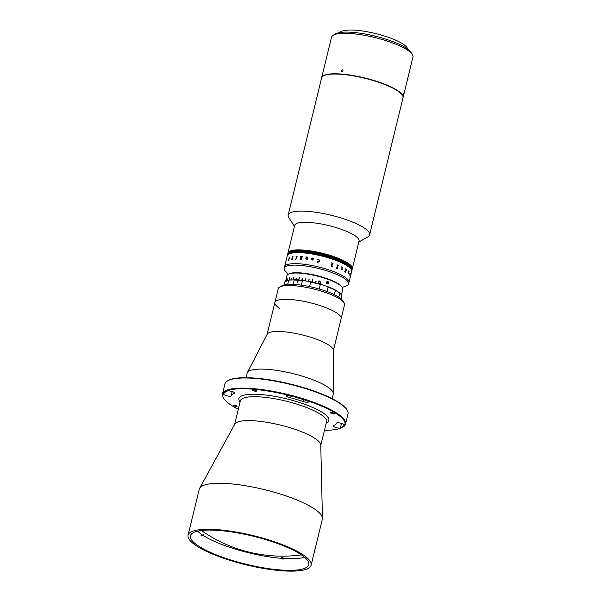 <?xml version="1.0" encoding="UTF-8"?>
<svg xmlns="http://www.w3.org/2000/svg" width="601" height="601" viewBox="0 0 601 601"><rect width="100%" height="100%" fill="white"/><g stroke="black" fill="none" stroke-linecap="round" stroke-linejoin="round"><path stroke-width="0.9" d="M290.659 395.939A3.899 0.924 -166.3 0 0 286.452 395.864A3.899 0.924 -166.3 0 0 286.985 396.532A3.899 0.924 -166.3 0 0 289.81 397.637A54.563 12.952 13.7 0 1 303.272 401.558A3.899 0.924 -166.3 0 0 308.441 401.911A3.899 0.924 -166.3 0 0 306.037 400.416A62.361 14.807 -166.3 0 0 290.659 395.939M333.337 425.696A3.899 0.924 -166.3 0 0 333.082 425.929A3.899 0.924 -166.3 0 0 333.623 426.597A3.899 0.924 -166.3 0 0 337.191 427.874A3.899 0.924 -166.3 0 0 340.399 428.01A62.361 14.807 -166.3 0 0 344.208 425.027A3.899 0.924 -166.3 0 0 344.223 424.982A3.899 0.924 -166.3 0 0 340.759 423.187A3.899 0.924 -166.3 0 0 336.665 423.089A54.563 12.952 13.7 0 1 333.337 425.696M236.884 405.84A2.043 0.488 13.7 0 1 237.17 406.186A2.043 0.488 13.7 0 1 235.66 406.299A2.043 0.488 13.7 0 1 233.473 405.57A2.043 0.488 13.7 0 1 233.188 405.217A2.043 0.488 13.7 0 1 234.698 405.112A2.043 0.488 13.7 0 1 236.884 405.84M223.587 393.986A3.899 0.924 -166.3 0 0 223.564 394.031A3.899 0.924 -166.3 0 0 224.105 394.699A3.899 0.924 -166.3 0 0 228.162 396.067A3.899 0.924 -166.3 0 0 231.122 395.924A54.563 12.952 13.7 0 1 234.45 393.317A3.899 0.924 -166.3 0 0 234.706 393.084A3.899 0.924 -166.3 0 0 231.731 391.416A3.899 0.924 -166.3 0 0 227.388 391.003A62.361 14.807 -166.3 0 0 223.587 393.986M256.206 390.688A2.043 0.488 13.7 0 1 256.492 391.041A2.043 0.488 13.7 0 1 254.982 391.153A2.043 0.488 13.7 0 1 252.803 390.425A2.043 0.488 13.7 0 1 252.518 390.072A2.043 0.488 13.7 0 1 254.028 389.966A2.043 0.488 13.7 0 1 256.206 390.688M227.674 380.816L228.237 380.493A62.85 14.92 13.7 0 1 279.322 381.582A62.85 14.92 13.7 0 1 338.956 402.557A62.85 14.92 13.7 0 1 346.657 409.364L347.01 409.905A63.338 15.033 -166.3 0 0 339.249 403.053A63.338 15.033 -166.3 0 0 279.149 381.913A63.338 15.033 -166.3 0 0 227.674 380.816A63.338 15.033 -166.3 0 0 224.939 383.934L222.475 394.046A63.338 15.033 13.7 0 1 269.203 390.658A63.338 15.033 13.7 0 1 336.785 413.165A63.338 15.033 13.7 0 1 345.545 424.051A63.338 15.033 13.7 0 1 342.803 427.161L342.239 427.484A62.85 14.92 -166.3 0 0 336.267 413.593A62.85 14.92 -166.3 0 0 262.006 390.177A62.85 14.92 -166.3 0 0 223.82 398.613A62.85 14.92 -166.3 0 0 231.528 405.42A62.85 14.92 -166.3 0 0 238.319 409.281M223.82 398.613L223.467 398.072A63.338 15.033 13.7 0 1 222.475 394.046M334.314 413.443A2.043 0.488 13.7 0 1 334.599 413.796A2.043 0.488 13.7 0 1 333.089 413.901A2.043 0.488 13.7 0 1 330.911 413.172A2.043 0.488 13.7 0 1 330.625 412.827A2.043 0.488 13.7 0 1 332.135 412.714A2.043 0.488 13.7 0 1 334.314 413.443M311.13 565.21L322.339 519.226A63.338 15.033 -166.3 0 0 322.444 518.272L320.761 445.086A44.339 10.525 -166.3 0 0 314.563 438.137A44.339 10.525 -166.3 0 0 268.594 422.608A44.339 10.525 -166.3 0 0 234.788 424.126L199.622 488.328A63.338 15.033 -166.3 0 0 199.269 489.229L188.06 535.206A63.338 15.033 -166.3 0 0 196.82 546.091A63.338 15.033 -166.3 0 0 264.395 568.599A63.338 15.033 -166.3 0 0 311.13 565.21A63.338 15.033 -166.3 0 0 302.371 554.325A63.338 15.033 -166.3 0 0 234.796 531.817A63.338 15.033 -166.3 0 0 188.06 535.206M322.444 518.272A63.338 15.033 -166.3 0 0 313.579 508.348A63.338 15.033 -166.3 0 0 247.912 486.164A63.338 15.033 -166.3 0 0 199.622 488.328M198.848 546.249A60.904 14.454 -166.3 0 0 263.831 567.892A60.904 14.454 -166.3 0 0 308.764 564.632A60.904 14.454 -166.3 0 0 300.342 554.167A60.904 14.454 -166.3 0 0 235.367 532.524A60.904 14.454 -166.3 0 0 190.427 535.784A60.904 14.454 -166.3 0 0 198.848 546.249M324.465 430.278A62.85 14.92 -166.3 0 0 342.239 427.484M345.545 424.051L348.009 413.931A63.338 15.033 -166.3 0 0 347.01 409.905M332.165 398.696L333.247 394.256A44.339 10.525 -166.3 0 0 333.322 393.655A44.339 10.525 -166.3 0 0 327.117 386.638A44.339 10.525 -166.3 0 0 281.02 371.087A44.339 10.525 -166.3 0 0 247.311 372.688A44.339 10.525 -166.3 0 0 247.101 373.259L246.019 377.698M333.322 393.655L333.36 350.353A34.107 8.098 -166.3 0 0 328.589 344.966A34.107 8.098 -166.3 0 0 293.13 332.999A34.107 8.098 -166.3 0 0 267.205 334.231L247.311 372.688M343.975 302.671A34.107 8.098 -166.3 0 0 339.798 298.982A34.107 8.098 -166.3 0 0 307.434 287.601A34.107 8.098 -166.3 0 0 279.72 287.008L281.974 285.73A32.153 7.633 13.7 0 1 308.11 286.286A32.153 7.633 13.7 0 1 338.618 297.014A32.153 7.633 13.7 0 1 342.562 300.5L343.975 302.671A34.107 8.098 -166.3 0 1 344.516 304.842L341.15 318.635A34.107 8.098 -166.3 0 0 336.432 312.775A34.107 8.098 -166.3 0 0 300.049 300.658A34.107 8.098 -166.3 0 0 274.882 302.483A34.107 8.098 -166.3 0 0 279.6 308.343M279.72 287.008A34.107 8.098 -166.3 0 0 278.248 288.69L267.092 334.441M333.36 350.593L341.15 318.635A34.107 8.098 -166.3 0 0 336.432 312.775A34.107 8.098 -166.3 0 0 300.049 300.658A34.107 8.098 -166.3 0 0 274.882 302.483M203.07 534.785L203.912 534.852L203.686 535.769A58.951 13.996 -166.3 0 0 281.576 558.337L281.794 557.42A58.951 13.996 13.7 0 0 283.011 557.51L282.786 558.434A58.951 13.996 -166.3 0 0 304.482 557.187M203.912 534.852A58.951 13.996 13.7 0 1 203.536 534.612A58.951 13.996 13.7 0 1 203.168 534.379L202.943 535.296L200.922 535.145M301.394 554.866A58.951 13.996 13.7 0 1 299.426 555.136M284.025 559.223L282.786 558.434M197.654 531.149A58.951 13.996 -166.3 0 0 202.943 535.296M201.666 535.619L203.686 535.769M281.576 558.337L282.808 559.133M203.085 531.652A58.951 13.996 13.7 0 1 201.463 530.503M281.794 557.42L282.868 558.104M358.827 242.015L367.782 236.929A41.897 9.947 -166.3 0 0 369.592 234.863L403.001 97.82A41.897 9.947 -166.3 0 0 368.533 79.227A41.897 9.947 -166.3 0 0 321.588 77.972L288.18 215.015A41.897 9.947 -166.3 0 0 288.841 217.682L294.452 226.322M369.592 234.863A41.897 9.947 -166.3 0 0 335.125 216.27A41.897 9.947 -166.3 0 0 288.18 215.015M352.306 268.745A33.13 7.866 13.7 0 0 352.329 268.655L359.06 241.069A33.13 7.866 -166.3 0 0 331.805 226.367A33.13 7.866 -166.3 0 0 294.685 225.375L287.954 252.961A33.13 7.866 13.7 0 1 312.4 251.188A33.13 7.866 13.7 0 1 347.754 262.96A33.13 7.866 13.7 0 1 352.329 268.655A33.13 7.866 -166.3 0 0 325.073 253.953A33.13 7.866 -166.3 0 0 287.954 252.961L287.909 253.141A33.13 7.866 13.7 0 1 312.355 251.368A33.13 7.866 13.7 0 1 347.709 263.148A33.13 7.866 13.7 0 1 352.284 268.835A33.13 7.866 13.7 0 1 352.261 268.932M287.624 254.343A33.13 7.866 13.7 0 1 287.646 254.246A33.13 7.866 13.7 0 1 312.092 252.473A33.13 7.866 13.7 0 1 347.438 264.252A33.13 7.866 13.7 0 1 352.021 269.939A33.13 7.866 13.7 0 1 351.991 270.029M287.579 254.524A33.13 7.866 13.7 0 1 287.601 254.433A33.13 7.866 13.7 0 1 312.047 252.66A33.13 7.866 13.7 0 1 347.393 264.432A33.13 7.866 13.7 0 1 351.976 270.127A33.13 7.866 13.7 0 1 351.946 270.217M287.894 253.239A33.13 7.866 13.7 0 1 287.909 253.141A33.13 7.866 13.7 0 1 312.355 251.368A33.13 7.866 13.7 0 1 347.709 263.148A33.13 7.866 13.7 0 1 352.284 268.835L352.239 269.023A33.13 7.866 13.7 0 1 352.216 269.113M287.849 253.419A33.13 7.866 13.7 0 1 287.871 253.329A33.13 7.866 13.7 0 1 312.31 251.556A33.13 7.866 13.7 0 1 347.663 263.328A33.13 7.866 13.7 0 1 352.239 269.023L352.201 269.203A33.13 7.866 13.7 0 1 352.171 269.293M287.804 253.607A33.13 7.866 13.7 0 1 287.826 253.509A33.13 7.866 13.7 0 1 312.452 251.774A33.13 7.866 13.7 0 1 347.814 263.644A33.13 7.866 13.7 0 1 352.201 269.203L352.156 269.391A33.13 7.866 13.7 0 1 352.126 269.481M287.759 253.787A33.13 7.866 13.7 0 1 287.781 253.697A33.13 7.866 13.7 0 1 312.407 251.954A33.13 7.866 13.7 0 1 347.769 263.824A33.13 7.866 13.7 0 1 352.156 269.391L352.111 269.571A33.13 7.866 13.7 0 1 352.081 269.661M345.41 272.276L345.282 272.373A33.13 7.866 13.7 0 1 345.259 272.351A33.13 7.866 13.7 0 1 345.259 272.351A33.13 7.866 -166.3 0 0 345.184 272.306L344.974 271.412L345.177 272.298A33.123 7.866 -166.3 0 1 345.282 272.373L345.71 271.081A33.13 7.866 -166.3 0 0 345.492 270.946L344.974 271.412L345.485 270.946M291.665 259.85L292.409 256.777A29.231 6.942 13.7 0 1 292.409 256.755A29.231 6.942 13.7 0 0 292.417 256.762L292.341 256.642A33.13 7.866 -166.3 0 0 292.063 256.672L292.101 256.544A33.13 7.866 -166.3 0 1 293.025 256.439L292.988 256.567A33.13 7.866 -166.3 0 0 292.71 256.597L291.996 259.549A33.13 7.866 -166.3 0 1 292.274 259.519L292.236 259.655A33.13 7.866 -166.3 0 0 292.101 259.67L291.68 259.842A33.13 7.866 -166.3 0 0 291.658 259.85L292.334 256.642M345.74 270.953L346.011 269.421A33.13 7.866 -166.3 0 0 345.958 269.383L345.988 269.248A33.123 7.866 -166.3 0 1 346.431 269.541A29.231 6.942 13.7 0 1 346.424 269.564L346.401 269.669A33.13 7.866 -166.3 0 0 346.349 269.639L345.62 272.591A33.123 7.866 -166.3 0 1 345.68 272.621L345.65 272.756A33.13 7.866 -166.3 0 0 345.087 272.396L344.764 271.329L345.35 270.728L345.29 268.978A33.13 7.866 -166.3 0 0 345.229 268.932L345.259 268.805A33.123 7.866 -166.3 0 1 345.545 268.978L345.522 270.818A33.123 7.866 -166.3 0 1 345.733 270.953L345.733 270.946A33.13 7.866 -166.3 0 0 345.53 270.818L345.552 268.978A33.13 7.866 -166.3 0 0 345.259 268.805M287.669 254.155A33.13 7.866 13.7 0 1 287.691 254.065A33.13 7.866 13.7 0 1 312.129 252.292A33.13 7.866 13.7 0 1 347.483 264.064A33.13 7.866 13.7 0 1 352.066 269.759A33.13 7.866 13.7 0 1 352.036 269.849M287.714 253.975A33.13 7.866 13.7 0 1 287.736 253.877L287.646 254.246A33.13 7.866 13.7 0 1 312.092 252.473A33.13 7.866 13.7 0 1 347.438 264.252A33.13 7.866 13.7 0 1 352.021 269.939L351.931 270.307A33.13 7.866 13.7 0 1 351.901 270.397M287.909 253.141L287.736 253.877A33.13 7.866 13.7 0 1 312.174 252.104A33.13 7.866 13.7 0 1 347.528 263.884A33.13 7.866 13.7 0 1 352.111 269.571L352.021 269.939M287.691 254.065A33.13 7.866 13.7 0 1 312.129 252.292A33.13 7.866 13.7 0 1 347.483 264.064A33.13 7.866 13.7 0 1 352.066 269.759M287.781 253.697A33.13 7.866 13.7 0 1 312.219 251.924A33.13 7.866 13.7 0 1 347.573 263.696A33.13 7.866 13.7 0 1 352.156 269.391M287.736 253.877A33.13 7.866 13.7 0 1 312.174 252.104A33.13 7.866 13.7 0 1 347.528 263.884A33.13 7.866 13.7 0 1 352.111 269.571M287.871 253.329A33.13 7.866 13.7 0 1 312.31 251.556A33.13 7.866 13.7 0 1 347.663 263.328A33.13 7.866 13.7 0 1 352.239 269.023M287.826 253.509A33.13 7.866 13.7 0 1 312.265 251.736A33.13 7.866 13.7 0 1 347.618 263.516A33.13 7.866 13.7 0 1 352.201 269.203M287.533 254.711A33.13 7.866 13.7 0 1 287.556 254.614A33.13 7.866 13.7 0 1 312.002 252.841A33.13 7.866 13.7 0 1 347.348 264.62A33.13 7.866 13.7 0 1 351.931 270.307L351.885 270.495A33.13 7.866 13.7 0 1 351.855 270.585M287.488 254.892A33.13 7.866 13.7 0 1 287.511 254.801A33.13 7.866 13.7 0 1 311.957 253.029A33.13 7.866 13.7 0 1 347.303 264.801A33.13 7.866 13.7 0 1 351.885 270.495L351.84 270.675A33.13 7.866 13.7 0 1 351.81 270.766M287.443 255.079A33.13 7.866 13.7 0 1 287.466 254.982A33.13 7.866 13.7 0 1 311.911 253.209A33.13 7.866 13.7 0 1 347.258 264.988A33.13 7.866 13.7 0 1 351.84 270.675L351.795 270.863A33.13 7.866 13.7 0 1 351.765 270.953M287.398 255.26A33.13 7.866 13.7 0 1 287.421 255.17A33.13 7.866 13.7 0 1 311.866 253.397A33.13 7.866 13.7 0 1 347.213 265.169A33.13 7.866 13.7 0 1 351.795 270.863L351.75 271.043A33.13 7.866 13.7 0 1 351.728 271.134M348.475 271.209L348.092 273.154A33.13 7.866 13.7 0 1 348.092 273.154A33.13 7.866 13.7 0 1 348.092 273.154L348.73 271.434A33.13 7.866 -166.3 0 0 348.693 271.404L348.73 271.269A33.123 7.866 -166.3 0 1 349.001 271.532L348.467 273.44A33.123 7.866 -166.3 0 1 348.527 273.493L348.49 273.628A33.13 7.866 -166.3 0 0 348.452 273.583L348.302 273.56A33.13 7.866 -166.3 0 0 348.295 273.545L348.234 271.013A33.13 7.866 -166.3 0 0 348.197 270.976L348.227 270.841A33.13 7.866 -166.3 0 1 348.542 271.111L348.505 271.239A33.13 7.866 -166.3 0 0 348.475 271.209L348.054 272.561L348.084 273.154L348.437 272.937M287.646 254.246L287.511 254.801A33.13 7.866 13.7 0 1 311.957 253.029A33.13 7.866 13.7 0 1 347.303 264.801A33.13 7.866 13.7 0 1 351.885 270.495M287.511 254.801L287.466 254.982A33.13 7.866 13.7 0 1 311.911 253.209A33.13 7.866 13.7 0 1 347.258 264.988A33.13 7.866 13.7 0 1 351.84 270.675M287.353 255.448A33.13 7.866 13.7 0 1 287.376 255.35A33.13 7.866 13.7 0 1 311.821 253.577A33.13 7.866 13.7 0 1 347.168 265.357A33.13 7.866 13.7 0 1 351.75 271.043L351.705 271.231A33.13 7.866 13.7 0 1 351.683 271.321M287.308 255.628A33.13 7.866 13.7 0 1 287.331 255.538A33.13 7.866 13.7 0 1 311.776 253.765A33.13 7.866 13.7 0 1 347.123 265.537A33.13 7.866 13.7 0 1 351.705 271.231L351.66 271.412A33.13 7.866 -166.3 0 0 336.124 260.466A33.13 7.866 -166.3 0 0 302.814 252.826A33.13 7.866 -166.3 0 0 287.286 255.718A33.13 7.866 13.7 0 1 311.731 253.945A33.13 7.866 13.7 0 1 347.077 265.717A33.13 7.866 13.7 0 1 351.66 271.412L348.971 282.447A33.13 7.866 -166.3 0 0 344.388 276.753A33.13 7.866 -166.3 0 0 309.042 264.981A33.13 7.866 -166.3 0 0 284.596 266.754L284.235 268.226A33.13 7.866 -166.3 0 0 285.58 271.359L288.3 274.214M287.466 254.982L287.421 255.17A33.13 7.866 13.7 0 1 311.866 253.397A33.13 7.866 13.7 0 1 347.213 265.169A33.13 7.866 13.7 0 1 351.795 270.863M287.421 255.17L287.376 255.35A33.13 7.866 13.7 0 1 311.821 253.577A33.13 7.866 13.7 0 1 347.168 265.357A33.13 7.866 13.7 0 1 351.75 271.043M287.376 255.35L287.331 255.538A33.13 7.866 13.7 0 1 311.776 253.765A33.13 7.866 13.7 0 1 347.123 265.537A33.13 7.866 13.7 0 1 351.705 271.231M287.601 254.433A33.13 7.866 13.7 0 1 312.047 252.66A33.13 7.866 13.7 0 1 347.393 264.432A33.13 7.866 13.7 0 1 351.976 270.127M287.556 254.614A33.13 7.866 13.7 0 1 312.002 252.841A33.13 7.866 13.7 0 1 347.348 264.62A33.13 7.866 13.7 0 1 351.931 270.307M334.344 294.64L335.381 290.373A29.719 7.054 -166.3 0 0 328.078 287.113L326.997 291.545M341.218 298.967L341.931 296.045A29.719 7.054 -166.3 0 0 341.466 295.016A29.719 7.054 -166.3 0 0 339.738 293.183L338.941 292.296A14.619 3.471 13.7 0 1 337.123 291.275A14.619 3.471 13.7 0 1 335.854 290.306L335.381 290.373M283.875 284.994L284.731 283.026M339.738 293.183L338.776 297.119M328.078 287.113L326.929 286.324A29.231 6.942 13.7 0 1 335.854 290.306M338.941 292.296A29.231 6.942 13.7 0 1 341.113 294.475L341.466 295.016M285.467 281.366L286.038 281.05A29.231 6.942 13.7 0 1 289.832 279.976L288.675 280.382A29.719 7.054 -166.3 0 0 285.467 281.366A29.719 7.054 -166.3 0 0 284.912 281.749L284.138 284.919M301.386 285.137L302.468 280.69A29.719 7.054 -166.3 0 0 298.239 280.246L297.998 280.224A29.719 7.054 -166.3 0 0 294.19 280.043L293.746 279.743A14.619 3.471 13.7 0 1 289.832 279.976M293.746 279.743A29.231 6.942 13.7 0 1 303.851 280.532L302.468 280.69M309.665 281.531A29.231 6.942 13.7 0 1 321.43 284.476L320.31 284.513A29.719 7.054 -166.3 0 0 310.679 282.094L309.665 281.531A14.619 3.471 13.7 0 1 303.851 280.532M326.929 286.324A14.619 3.471 13.7 0 1 321.43 284.476M319.214 288.998L320.31 284.513M310.679 282.094L309.583 286.587M298.239 280.246L297.683 282.545A29.719 7.054 -166.3 0 0 297.435 282.523L297.998 280.224M294.19 280.043L293.145 284.348M287.691 284.401L288.675 280.382M286.414 280.915L286.384 280.374M286.271 280.539L286.331 281.245M287.053 278.391L286.557 279.42M286.947 278.729L286.805 280.126M320.273 282.643L319.093 283.439L318.432 282.087L319.642 281.223L320.295 282.628L319.116 283.417L318.432 282.087M320.168 283.559L320.664 282.755L319.702 280.922L318.042 281.982M328.649 282.793L328.514 283.334C327.575 284.258 326.899 284.01 326.501 282.598L326.636 282.049C327.605 281.125 328.281 281.373 328.649 282.793A1.217 1.067 -102.7 0 0 326.636 282.049M318.057 281.959L319.033 283.74L320.686 282.74L319.724 280.907L318.057 281.959M341.413 294.933L342.78 289.321A28.743 6.821 -166.3 0 0 342.33 287.488A28.743 6.821 -166.3 0 0 319.244 276.595A28.743 6.821 -166.3 0 0 290.366 273.508A28.743 6.821 -166.3 0 0 288.172 274.289A28.743 6.821 -166.3 0 0 286.925 275.701L285.558 281.321M289.051 280.096L289.667 277.579A28.743 6.821 -166.3 0 0 289.569 277.602L288.961 280.111M290.967 279.998L291.402 278.21A28.743 6.821 -166.3 0 0 291.29 278.225L290.854 279.998M293.138 279.923A28.743 6.821 -166.3 0 0 290.952 280.051M293.288 279.833L293.942 277.159A28.743 6.821 -166.3 0 0 293.806 277.159L293.153 279.856M295.932 279.781L296.346 278.09A28.743 6.821 -166.3 0 0 296.195 278.09L295.79 279.781M298.84 279.961L299.478 277.339A28.743 6.821 -166.3 0 0 299.313 277.324L298.674 279.946M301.965 280.284L302.386 278.571A28.743 6.821 -166.3 0 0 302.213 278.548L301.792 280.261M305.255 280.832L305.917 278.105A28.743 6.821 -166.3 0 0 305.736 278.083L305.075 280.795M308.501 281.426A28.743 6.821 -166.3 0 0 305.248 280.862M308.696 281.411L309.132 279.615A28.743 6.821 -166.3 0 0 308.944 279.585L308.508 281.381M312.219 282.064L312.866 279.42A28.743 6.821 -166.3 0 0 312.678 279.375L312.032 282.019M315.743 282.898L316.164 281.17A28.743 6.821 -166.3 0 0 315.976 281.118L315.555 282.846M339.715 293.28A28.743 6.821 -166.3 0 0 335.546 290.328M328.514 283.334A1.217 1.067 -102.7 0 1 326.501 282.598M288.172 274.289L288.735 273.966A28.255 6.709 13.7 0 1 290.892 273.2A28.255 6.709 13.7 0 1 319.281 276.235A28.255 6.709 13.7 0 1 341.977 286.947L342.33 287.488M326.967 283.574L326.786 282.305M287.496 280.449L287.864 278.924A28.743 6.821 -166.3 0 0 287.789 278.954L287.421 280.472M286.241 281.215L286.932 278.383L286.241 281.215M299.471 277.369A28.645 6.799 -166.3 0 0 299.366 277.354L298.727 279.953M342.247 287.368L345.973 286.076A33.13 7.866 -166.3 0 0 348.61 283.92A33.13 7.866 -166.3 0 0 344.027 278.225A33.13 7.866 -166.3 0 0 308.681 266.453A33.13 7.866 -166.3 0 0 284.235 268.226M350.308 273.192L350.278 273.778M349.947 273.192L350.345 273.072L350.33 273.816L349.767 275.183L349.955 273.215A33.13 7.866 -166.3 0 0 349.947 273.192L350.345 273.072L350.338 273.823L349.774 275.19M348.512 271.246L348.542 271.111A33.123 7.866 -166.3 0 0 348.227 270.848M348.941 271.629L348.475 273.447A33.13 7.866 -166.3 0 1 348.535 273.5L348.497 273.628M346.341 269.639L345.628 272.591A33.13 7.866 -166.3 0 1 345.688 272.629L345.65 272.756M342.352 267.362L341.901 269.195A33.123 7.866 -166.3 0 1 342.179 269.338L342.149 269.473A33.13 7.866 -166.3 0 0 342.022 269.406L341.556 269.323A33.13 7.866 -166.3 0 0 341.533 269.308L341.924 267.152A33.13 7.866 -166.3 0 0 341.631 267.009L341.661 266.874A33.123 7.866 -166.3 0 1 342.66 267.37L342.63 267.505A33.13 7.866 -166.3 0 0 342.352 267.362L341.909 269.195A33.13 7.866 -166.3 0 1 342.187 269.338L342.157 269.473M312.993 258.077L312.227 258.22L312.009 259.114L313.316 258.618L312.993 258.077M311.513 258.227L313.061 257.949L313.647 258.625L311.972 259.241L312.287 259.955L313.226 259.767L312.265 260.09L311.603 258.242A33.13 7.866 -166.3 0 0 311.513 258.227L313.061 257.949L313.647 258.625M337.477 268.407L337.446 268.542A33.13 7.866 -166.3 0 0 337.274 268.467L336.71 268.384A33.13 7.866 -166.3 0 0 336.68 268.369L337.319 265.086A33.13 7.866 -166.3 0 0 336.936 264.936L336.973 264.801A33.123 7.866 -166.3 0 1 338.228 265.326L338.198 265.454A33.13 7.866 -166.3 0 0 337.83 265.304L337.116 268.256A33.123 7.866 -166.3 0 1 337.477 268.407M307.93 257.153A33.123 7.866 -166.3 0 0 307.156 257.048L307.156 257.048A33.13 7.866 -166.3 0 1 307.93 257.153L307.9 257.288A33.13 7.866 -166.3 0 0 307.81 257.273L307.291 259.099A33.123 7.866 -166.3 0 1 307.449 259.121A33.13 7.866 -166.3 0 0 307.291 259.099L307.224 258.978M306.683 256.988A33.123 7.866 -166.3 0 0 305.917 256.89A33.13 7.866 -166.3 0 1 306.683 256.98L306.645 257.115A33.13 7.866 -166.3 0 0 306.555 257.108L306.292 259.008L307.028 258.663L307.216 257.198A33.13 7.866 -166.3 0 0 307.119 257.183M305.811 258.4L306.104 257.205L306.232 259.144L305.811 258.392M307.457 259.121L307.419 259.256A33.13 7.866 -166.3 0 0 307.284 259.234L306.916 259.279A33.13 7.866 -166.3 0 0 306.878 259.271L306.976 258.858M332.285 266.543L332.278 266.543A33.13 7.866 -166.3 0 0 332.083 266.468L331.459 266.401A33.13 7.866 -166.3 0 0 331.421 266.386L332.045 263.11A33.13 7.866 -166.3 0 0 331.617 262.968L331.654 262.832A33.123 7.866 -166.3 0 1 333.067 263.328L333.029 263.456A33.13 7.866 -166.3 0 0 332.616 263.313L331.902 266.266A33.123 7.866 -166.3 0 1 332.315 266.408A33.13 7.866 -166.3 0 0 331.902 266.266L332.616 263.313M288.893 260.233L288.578 260.451A33.13 7.866 -166.3 0 0 288.555 260.458L289.269 257.258A33.13 7.866 -166.3 0 0 289.073 257.326L289.111 257.19A33.13 7.866 -166.3 0 1 289.78 256.988L289.742 257.123A33.13 7.866 -166.3 0 0 289.539 257.175L288.826 260.128A33.13 7.866 -166.3 0 1 289.028 260.075L288.991 260.203A33.13 7.866 -166.3 0 0 288.893 260.233M296.263 258.069L296.361 258.235A33.13 7.866 -166.3 0 1 296.669 258.235L296.639 258.37A33.13 7.866 -166.3 0 0 296.488 258.37L295.985 258.505A33.13 7.866 -166.3 0 0 295.955 258.505L296.338 256.409A33.13 7.866 -166.3 0 0 296.038 256.409L296.068 256.274A33.13 7.866 -166.3 0 1 297.149 256.274L297.119 256.402A33.13 7.866 -166.3 0 0 296.804 256.402L296.263 258.069M295.79 259.534L295.91 259.046L295.79 259.534M348.61 283.92L348.971 282.447A33.13 7.866 -166.3 0 0 333.435 271.502A33.13 7.866 -166.3 0 0 300.124 263.862A33.13 7.866 -166.3 0 0 284.596 266.754L287.331 255.538M302.348 256.522A33.13 7.866 -166.3 0 0 301.927 256.484A33.123 7.866 -166.3 0 1 302.348 256.522L302.318 256.65A33.13 7.866 -166.3 0 0 302.22 256.642L301.507 259.594A33.123 7.866 -166.3 0 1 301.597 259.602L301.567 259.737A33.13 7.866 -166.3 0 0 301.139 259.7A33.13 7.866 -166.3 0 0 300.62 259.662L300.027 258.858L300.816 258.062L300.538 256.522A33.13 7.866 -166.3 0 0 300.447 256.522L300.477 256.387A33.13 7.866 -166.3 0 1 300.921 256.409L301.109 258.062A33.13 7.866 -166.3 0 1 301.439 258.084L301.664 256.597A33.13 7.866 -166.3 0 0 301.567 256.597L301.597 256.462A33.13 7.866 -166.3 0 1 301.927 256.484A33.123 7.866 -166.3 0 0 301.604 256.462L301.574 256.597M301.109 258.062A33.123 7.866 -166.3 0 1 301.447 258.092L301.664 256.604M300.921 256.417A33.123 7.866 -166.3 0 0 300.485 256.387L300.447 256.522M300.628 259.67L300.034 258.858L300.823 258.069L300.545 256.529M301.417 258.227A33.123 7.866 -166.3 0 0 301.409 258.22A33.13 7.866 -166.3 0 0 301.063 258.197L300.35 258.836L300.77 259.542A33.123 7.866 -166.3 0 1 300.943 259.557L301.417 258.227M317.568 259.842L318.77 259.136L319.559 261.059L317.876 262.427L317.148 262.261L317.185 261.412L317.959 262.299L319.191 260.977L318.718 259.264L317.568 259.842L318.77 259.136L319.559 261.067M311.919 259.459L312.287 259.955L313.226 259.767M312.265 260.09L311.656 259.407L311.874 257.919M306.044 258.49L306.285 259.008L307.028 258.663L307.216 257.19M306.878 259.271L306.983 258.851L306.232 259.136M350.586 275.288L350.03 277.902L350.774 274.942M350.338 273.823L349.872 274.289M348.948 271.637A33.13 7.866 -166.3 0 1 348.978 271.667L349.016 271.532A33.13 7.866 -166.3 0 0 348.73 271.269M346.409 269.676L346.439 269.541A33.13 7.866 -166.3 0 0 345.988 269.248M342.022 269.406L341.556 269.323M342.638 267.505L342.668 267.37A33.13 7.866 -166.3 0 0 341.661 266.874M338.205 265.454L338.235 265.319A33.13 7.866 -166.3 0 0 336.973 264.801M337.83 265.304L337.116 268.256A33.13 7.866 -166.3 0 1 337.484 268.407L337.454 268.542M333.037 263.456L333.067 263.321A33.13 7.866 -166.3 0 0 331.654 262.832M317.148 262.261L317.185 261.412L317.959 262.306L319.281 260.503M300.35 258.836L300.763 259.534A33.13 7.866 -166.3 0 1 300.943 259.549L301.409 258.22M297.149 256.274A33.123 7.866 -166.3 0 0 296.075 256.281L296.045 256.409M295.962 258.505L296.346 256.409M296.669 258.242A33.123 7.866 -166.3 0 0 296.368 258.242L296.27 258.077M293.025 256.439A33.123 7.866 -166.3 0 0 292.109 256.544L292.071 256.672M289.78 256.995A33.123 7.866 -166.3 0 0 289.119 257.19L289.089 257.318M288.57 260.451L289.276 257.266M350.789 274.74L350.578 275.378M350.052 277.775L350.218 276.851M350.203 277.331L350.03 277.932M327.53 283.897A1.194 1.052 77.3 0 0 327.019 281.621M326.786 283.454L327.718 283.221L327.665 282.387L326.546 282.282M327.665 282.387L326.644 282.215M343.111 70.91L341.428 71.85L341.075 70.753L342.743 69.799L343.111 70.91M403.031 97.685A41.897 9.947 -166.3 0 0 403.068 97.55L412.94 57.065A41.897 9.947 -166.3 0 0 412.278 54.406A41.897 9.947 -166.3 0 0 407.147 49.868A41.897 9.947 -166.3 0 0 367.384 35.88A41.897 9.947 -166.3 0 0 333.33 35.158A41.897 9.947 -166.3 0 0 331.527 37.217L321.655 77.702A41.897 9.947 -166.3 0 0 321.625 77.837M403.068 97.55A41.897 9.947 -166.3 0 0 397.276 90.345A41.897 9.947 -166.3 0 0 352.569 75.456A41.897 9.947 -166.3 0 0 321.655 77.702M333.33 35.158L335.591 33.874A39.951 9.481 13.7 0 1 368.06 34.565A39.951 9.481 13.7 0 1 405.968 47.9A39.951 9.481 13.7 0 1 410.866 52.227L412.278 54.406M403.917 93.854C403.564 95.138 403.549 94.935 403.872 93.245C404.27 91.968 404.285 92.171 403.917 93.854C403.564 95.138 403.549 94.935 403.872 93.245C404.27 91.968 404.285 92.171 403.917 93.854M407.681 49.087A35.076 8.324 -166.3 0 0 402.805 43.903A35.076 8.324 -166.3 0 0 367.038 31.725A35.076 8.324 -166.3 0 0 339.858 32.552M320.769 445.431L326.523 421.849A44.339 10.525 -166.3 0 0 320.393 414.232A44.339 10.525 -166.3 0 0 273.087 398.471A44.339 10.525 -166.3 0 0 240.37 400.844L234.623 424.434M240.077 402.069A46.285 10.991 13.7 0 1 266.852 395.15A46.285 10.991 13.7 0 1 322.467 412.519A46.285 10.991 13.7 0 1 326.223 423.074M234.45 393.317L234.593 392.753M231.122 395.924L232.189 391.552M340.399 428.01L341.526 423.397M289.81 397.637L290.253 395.841M303.272 401.558L303.73 399.68M202.379 531.171A140.822 140.822 0 0 0 300.275 555.031"/></g></svg>
